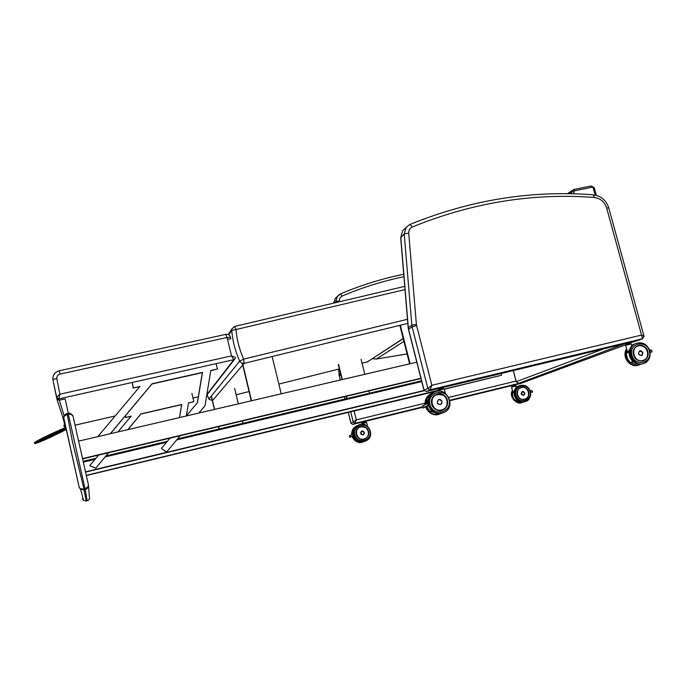 <?xml version="1.0" encoding="UTF-8"?>
<svg xmlns="http://www.w3.org/2000/svg" width="687" height="687" viewBox="0 0 687 687"><rect width="100%" height="100%" fill="white"/><g stroke="black" fill="none" stroke-linecap="round" stroke-linejoin="round"><path stroke-width="1.03" d="M524.799 381.972L521.012 383.346M524.902 381.783L515.413 384.711L521.038 383.337M425.004 403.2L356.321 419.903L355.05 423.364L352.766 424.386L361.946 422.144L352.749 424.394L350.963 423.321L348.257 412.406M354.114 410.998L356.321 419.903L351.023 423.312L348.318 412.389M400.255 275.006L393.308 276.569M352.165 289.201L345.905 291.657M637.055 340.761L636.574 340.924M426.189 391.538L430.071 389.821L642.62 338.725L644.028 336.278L641.538 335.067L642.62 338.725L630.46 342.392L636.626 340.915M426.223 391.53L423.931 390.122L408.464 329.417L400.787 237.41L402.685 230.815L404.308 229.2M426.258 391.521L438.28 388.636L426.284 391.513L423.939 390.147M593.293 194.816L594.332 197.478C600.472 198.337 604.586 201.841 606.655 208.006L641.538 335.067L431.865 385.287L427.829 388.413L424.068 390.122L408.576 329.296L412.131 326.909L427.829 388.413L430.071 389.821L431.865 385.287L416.588 325.501L412.131 326.909L411.839 325.174L408.181 327.708L408.464 329.417M485.125 201.54L476.409 203.386M424.729 218.672L416.846 221.678M372.474 358.717L376.442 359.018L407.108 353.96L376.373 359.035L403.913 341.405M376.33 359.035L372.423 358.751M88.494 485.64L89.533 498.642L88.494 500.119L86.253 500.995L83.574 500.462L82.423 498.771L83.453 500.016M88.4 484.756C88.546 486.499 87.412 487.753 84.99 488.526L85.214 489.548C87.618 488.715 88.683 487.117 88.4 484.756L73.114 416.588L72.564 415.24L68.176 413.342M83.737 488.835C81.1 489.178 79.589 488.672 79.185 487.323L63.779 418.34C63.53 416.708 64.638 415.437 67.103 414.51L68.356 414.227L84.99 488.526L83.737 488.835L84.012 489.84L85.214 489.548L87.189 500.763L86.253 500.995L84.012 489.84L80.577 489.221L83.565 500.454M79.151 487.195L80.577 489.221M80.534 489.196L79.185 487.323L63.745 417.541C62.835 418.598 65.471 413.042 66.948 413.617C64.432 414.733 63.384 416.356 63.797 418.477M84.157 489.805L72.324 441.106L67.103 413.583L68.159 413.342L68.356 414.227C70.855 413.866 72.444 414.656 73.114 416.588M67.103 414.51L66.957 413.626M407.589 319.257L243.636 359.129L239.686 361.156L241.532 363.062L244.168 363.346L243.636 359.129C239.428 349.64 236.869 339.782 235.967 329.545L234.679 326.428L231.905 328.91L231.725 330.413L235.967 329.545L405.124 289.562M228.797 334.878L231.725 330.413C232.661 341.044 235.315 351.297 239.686 361.156L208.882 399.01L212.369 400.744L208.9 399.053M403.226 338.682L367.21 361.946M230.823 338.914L227.491 339.155L231.502 355.9L233.846 359.687L235.169 358.58L235.28 357.377L231.502 355.9L59.872 394.201L56.489 397.472L58.902 398.889L59.872 394.201L56.806 378.503C56.703 376.261 57.768 374.801 60.001 374.106L227.096 337.489L230.42 337.248M64.363 426.756L65.359 427.305L64.149 426.163M64.338 426.06L65.033 425.588M225.834 334.406L227.491 339.155M34.402 442.72C37.356 440.101 56.016 431.53 65.368 427.597L65.514 427.949M62.964 417.859L56.866 398.924L62.938 417.79L63.848 418.744M65.136 426.421L63.814 425.236L64.054 426.163M56.901 399.035L59.237 400.238L65.145 398.907L68.348 413.308M34.384 442.857L34.359 442.823C37.605 440.075 55.973 431.659 65.402 427.675M65.849 429.744L51.044 436.984C43.676 440.513 38.274 442.72 34.839 443.613C38.343 441.26 43.272 438.649 49.627 435.798L65.626 428.585M40.353 441.08L63.238 430.114M65.076 429.306L39.82 441.501C42.852 439.448 46.596 437.739 61.323 430.955L65.076 429.306M424.119 407.503L423.158 407.88C421.672 407.975 421.363 407.425 422.247 406.232L422.806 405.897M424.283 407.425L427.46 405.579L424.248 407.443L423.329 405.785L422.256 406.223L423.716 405.562M427.46 405.579C428.559 404.291 428.259 403.733 426.55 403.922L425.794 404.265M425.21 404.686L424.489 405.021M424.566 405.064L423.845 405.399M425.863 404.308L425.141 404.643M430.01 411.659L426.481 406.146L430.019 411.659L432.166 411.084L430.01 411.659L431.599 411.058L427.949 405.158M427.752 406.069L427.58 405.51L427.743 406.06L427.022 406.361L426.928 405.888M427.323 400.727L427.254 403.75L427.331 400.727L426.601 401.028L426.498 403.741M426.541 403.716L426.601 401.028M426.644 401.071L427.297 400.907M441.818 403.467L440.762 404.497C437.13 404.403 436.339 402.848 438.4 399.817L440.29 399.662M442.222 388.395L442.024 387.348L443.115 387.133L443.347 388.043L439.689 388.919L439.457 388.009L440.994 387.597L441.26 388.627L443.278 388.181L443.364 387.125M443.227 388.284L438.607 389.435L438.229 388.438L438.675 388.249L438.461 389.349M438.607 389.435L441.26 388.627M441.939 387.262L438.229 388.438M650.065 351.735L651.997 351.873L651.8 350.207L649.533 349.881M630.417 362.461L633.474 361.534M633.311 361.388L632.864 361.697C627.257 354.664 627.849 348.773 634.625 344.032L633.113 344.582M625.531 345.398L627.798 352.689L631.757 345.595L631.293 343.895L625.531 345.398L631.293 343.895M642.457 354.87L641.624 355.471C638.283 355.007 637.656 353.462 639.734 350.825L640.971 350.714M625.891 344.376L625.436 343.406L626.072 343.174L626.312 344.041L625.651 344.29L625.436 343.44M625.805 344.359L627.171 343.792L626.93 342.916L628.45 342.512L628.691 343.38L627.222 343.895L629.636 343.157L629.404 342.289L630.28 342.117L630.511 342.985L629.593 343.285L630.572 343.122L630.383 342.126L630.597 342.985M629.962 343.955L630.529 343.148L626.175 344.23L626.707 344.805M630.142 342.04L626.123 343.045L630.159 342.032M626.123 343.053L625.462 343.302M350.49 437.069L349.949 437.293L349.245 436.005L349.683 435.738M350.636 437.009L353.092 435.575L350.602 437.026L349.898 435.738L349.254 435.996L350.198 435.558M353.092 435.575L353.453 434.373L351.804 434.553M351.358 434.88L350.799 435.137M350.859 435.172L350.301 435.429M351.864 434.588L351.306 434.845M355.377 440.195L356.656 439.843L355.377 440.195L352.62 435.85L355.368 440.195L356.33 439.826L353.487 435.206M352.86 435.713L353.41 435.919L352.886 435.695M352.972 436.099L353.273 435.455L353.41 435.919M352.611 434.029L353.118 431.754L353.041 434.175L353.118 431.762M352.577 434.047L353.101 431.874M364.411 433.411L363.371 434.759C360.503 434.699 359.894 433.488 361.542 431.118L363.56 431.247M364.917 422.076L364.763 421.26L365.664 421.062L365.845 421.775L362.942 422.479L362.77 421.766L363.947 421.457L364.153 422.256L365.793 421.887L365.913 421.037M362.178 422.831L362.195 421.938L362.101 422.763M362.212 422.831L364.153 422.256M365.827 421.921L362.367 422.788L362.951 423.201M365.845 420.968L362.255 421.827M530.57 392.045L532.519 392.174L532.348 390.843L530.141 390.585M515.456 400.538L517.337 399.963M517.199 399.851L516.959 400.066C512.605 394.699 513.069 390.079 518.359 386.214M513.026 392.612L516.409 387.288L516.066 385.974L511.583 387.125L516.066 385.974M524.585 394.475L523.717 395.214C521.038 394.879 520.548 393.66 522.257 391.564L523.571 391.564M511.927 386.309L511.909 385.424L511.918 386.309M511.798 386.317L512.708 385.931L512.528 385.244L513.696 384.935L513.876 385.622L512.76 386.008L514.64 385.433L514.469 384.746L515.233 384.583L515.413 385.27L514.606 385.536L515.551 385.261L515.147 384.522L515.551 385.261M515.027 386.034L515.336 385.416L512.038 386.24L512.528 386.678M514.391 384.677L511.506 385.536M420.985 378.554L82.603 458.89M416.803 362.161L78.619 441.14M420.908 378.279L82.534 458.59M444.291 389.074L501.501 375.282L501.716 373.367M85.566 472.098L424.188 390.723M86.296 475.352L438.521 390.225L438.486 391.135M85.497 471.806L424.051 390.474M83.333 462.136L95.021 459.354M105.137 456.941L166.512 442.334M176.714 439.903L421.749 381.551M83.23 461.707L95.493 458.787M105.609 456.383L166.975 441.775M177.177 439.345L421.646 381.156M83.144 461.321L95.914 458.289M106.021 455.876L167.388 441.277M177.59 438.856L421.552 380.804M86.339 475.541L438.375 390.68M444.334 389.246L501.501 375.282M108.675 452.699L95.768 468.191L108.589 452.724M127.799 429.65L140.904 413.918L181.737 404.48L179.539 417.576M179.462 417.593L181.634 404.634L140.852 414.063L127.885 429.633M170.007 438.143L161.436 448.405L166.563 452.098L180.192 435.721L166.477 452.201L161.436 448.405M110.255 433.755L152.102 383.741L202.476 372.388L197.47 402.616L186.306 415.996L188.496 402.917L193.854 401.68L191.931 393.488M193.854 401.68L188.47 403.054M95.768 468.191L89.757 465.752L95.768 468.105M130.925 416.356L125.755 417.421L131.062 416.193L117.889 431.968M98.576 455.095L89.757 465.657M125.429 415.747L125.755 417.421M125.721 417.559L125.369 415.815M197.332 402.788L202.321 372.629L152.016 383.964L110.384 433.72M205.018 405.682L198.878 413.059L205.018 405.682L210.797 370.516L217.393 369.031L216.113 363.663M217.393 369.031L210.754 370.731M139.719 386.738L133.355 387.966L139.925 386.48L97.803 436.657M132.256 382.453L133.355 387.966M133.304 388.181L132.162 382.47M211.261 396.081L214.421 409.426M218.492 426.627L219.05 428.989M211.398 395.918L214.584 409.392M218.655 426.593L219.213 428.946M234.645 388.37L238.337 403.844M242.425 420.951L242.983 423.286M338.313 364.66L342.023 379.628M346.162 396.322L346.729 398.606M338.579 364.462L342.324 379.559M346.463 396.244L347.029 398.537M361.053 359.292L364.806 374.312M368.953 390.912L369.529 393.179M242.305 363.346L251.296 400.813M242.597 363.406L251.554 400.753M272.155 356.519L281.206 393.831M399.834 325.346L409.615 363.844M400.306 325.234L410.087 363.732M524.937 381.92L449.873 400.246M511.532 385.656L449.951 400.676L511.532 385.665M421.775 407.554L365.948 421.174L421.775 407.554M421.681 407.116L355.05 423.364L353.298 422.273L350.705 411.814M345.003 399.018L344.436 396.725M340.297 380.031L339.241 375.763L340.237 380.048M516.066 381.062L448.886 397.395M339.292 301.773L339.223 300.872L335.831 301.507L335.917 302.572M339.223 300.872L339.902 297.978L342.117 296.054L340.451 293.907L337.403 296.243L335.831 301.507L334.389 302.933M340.804 374.716L339.241 375.763L338.631 369.117M340.486 373.427L339.035 374.544M333.719 303.087L335.299 298.356L336.587 297.059M342.117 296.054C362.315 287.475 382.925 281.026 403.939 276.698M636.978 340.804L642.706 338.7M625.462 343.594L443.433 387.391L625.462 343.603M606.655 208.006L608.776 207.921L644.02 336.244M416.588 325.501L416.399 324.401L411.839 325.174L404.222 234.018L400.693 237.642M416.399 324.401L408.713 233.065L404.222 234.018L406.146 227.354L402.685 230.815L400.684 237.59L408.181 327.708M408.713 233.065C408.619 230.214 409.821 228.187 412.32 226.985L410.045 224.4L406.146 227.354L410.045 224.4C470.372 199.926 531.472 190.059 593.345 194.816C601.091 195.907 606.235 200.269 608.776 207.921M412.32 226.985C472.227 202.622 532.897 192.789 594.332 197.478M516.246 381.723L513.309 370.576M513.232 370.602L516.16 381.732L518.711 383.294L525.452 381.646L518.694 383.294M525.753 381.551L626.381 344.582L525.753 381.551M624.466 343.835L518.737 383.286L516.229 381.689L604.045 348.756M630.529 342.65L633.895 341.834M634.058 341.533L634.771 341.362M592.228 187.225L594.307 187.886L591.258 185.962L592.228 187.225L574.572 190.797L573.971 191.561L571.678 191.879L571.678 193.768M591.112 186.022L573.628 189.526L574.572 190.797M593.25 187.903L595.208 195.074M573.971 193.82L573.971 191.561M567.514 193.7L573.628 189.526L569.145 193.717M72.848 415.772C71.001 413.48 69.439 412.672 68.159 413.342L67.103 413.591M207.096 394.664L208.874 399.035L207.113 394.656M403.183 338.528L367.313 361.92L362.04 363.234L367.253 361.937M339.369 368.919L278.845 384.085L339.369 368.928M236.182 394.785L249.072 391.547L236.173 394.767M212.515 400.624L242.717 365.055M242.932 364.806L244.168 363.346L407.82 323.397M64.269 426.627L64.028 425.717M234.568 359.353L207.105 394.656M198.32 396.794L192.995 398.022L198.32 396.811M75.046 425.193L115.184 415.953L75.046 425.184M56.866 398.924L52.873 379.525C52.667 375.076 54.797 372.165 59.245 370.791L60.001 374.106M230.832 338.828L230.446 337.197C229.707 335.033 228.196 334.088 225.903 334.354L59.245 370.765C54.805 372.131 52.676 375.05 52.873 379.525L56.806 378.503M64.157 415.884L58.902 398.889L233.846 359.687L206.847 394.536M62.938 417.79L65.471 427.726M437.516 413.488L430.758 411.461M425.974 406.446C428.997 413.411 433.969 415.79 440.899 413.565L441.303 413.359L440.899 413.565M425.081 404.42C424.858 399.808 426.636 396.322 430.406 393.969L430.886 393.763C427.099 396.116 425.322 399.611 425.554 404.231M425.055 404.437C424.832 399.817 426.618 396.33 430.406 393.969L431.582 393.402M439.792 414.012C433.111 415.772 428.362 413.334 425.528 406.704C429.392 413.565 433.832 416.107 438.838 414.33M427.22 403.398L426.404 403.887M425.966 404.059L427.211 403.312L425.966 404.059M426.55 403.922L423.329 405.785M424.368 405.184L423.329 405.57M423.853 405.244L425.013 404.806M425.665 404.428L424.368 404.918M424.892 404.6L426.318 404.05M431.685 410.835L428.121 404.866M427.958 403.999L429.435 396.622M432.784 393.05C428.989 395.54 427.297 399.13 427.7 403.836M432.913 392.964L431.393 393.625C427.649 395.952 425.871 399.413 426.086 403.99C425.88 399.405 427.649 395.952 431.393 393.625L433.042 392.887M443.398 389.1L438.564 390.207M427.735 406.034L427.056 406.309L427.735 406.034M426.885 405.914L427.022 406.361M426.653 401.071L427.314 400.787M440.771 404.488L442.042 401.552C441.329 399.8 440.127 399.224 438.409 399.825C436.365 402.84 437.147 404.394 440.771 404.488L442.042 401.552C440.968 399.645 439.757 399.07 438.409 399.825L438.34 399.851M442.016 401.56C441.226 405.107 439.628 405.502 437.224 402.728C438.014 399.173 439.611 398.786 442.016 401.56M444.034 395.429L437.482 394.089L435.592 394.819C426.61 399.276 434.278 414.459 443.124 409.718C437.713 411.461 433.918 409.572 431.728 404.068C430.955 400.023 432.235 396.94 435.567 394.81L442.497 394.536M431.685 404.076C434.27 414.467 450.122 410.551 447.374 400.255C444.824 389.915 428.98 393.728 431.685 404.076M429.968 404.497C426.67 391.873 445.975 387.245 449.083 399.834C452.441 412.389 433.111 417.172 429.968 404.497M428.834 404.806C431.745 412.14 436.795 414.682 444.008 412.432C457.121 406.79 446.095 385.029 433.901 392.457C429.495 395.317 427.812 399.43 428.834 404.806M442.892 412.878C435.901 414.656 431.058 412.037 428.362 405.004C427.331 399.636 429.023 395.523 433.42 392.663L434.605 392.097M437.576 394.252C447.194 391.839 451.282 407.76 441.621 410.062C431.977 412.509 427.898 396.493 437.576 394.252M439.045 389.246L439.766 389.031M439.465 387.889L440.968 387.494M637.519 345.793C642.319 344.505 645.72 346.385 647.738 351.426C648.588 355.763 647.197 358.82 643.556 360.606M647.807 351.409C645.196 341.576 630.752 345.054 633.508 354.896C636.136 364.771 650.589 361.207 647.807 351.409M649.37 351.031C652.762 362.968 635.149 367.33 631.937 355.273C628.579 343.277 646.192 339.052 649.37 351.031M644.148 363.277C645.651 363.174 651.379 359.559 649.876 350.928C647.18 344.17 642.577 341.671 636.068 343.431C624.526 347.759 632.813 368.138 644.148 363.277C649.052 360.898 650.933 356.785 649.79 350.963C647.077 344.187 642.5 341.679 636.068 343.431L635.329 343.698C623.744 348.077 631.894 368.301 643.35 363.543C632.031 368.309 623.839 348 635.329 343.698L636.153 343.397M651.559 351.959L650.185 352.422M627.016 350.851C625.943 355.522 627.085 359.404 630.434 362.487L633.603 361.637L630.46 362.496C627.076 359.224 625.934 355.342 627.025 350.868M631.645 345.175L632.229 344.908L631.645 345.175M632.967 361.482C628.158 355.96 628.021 350.645 632.564 345.535M630.829 343.878L626.432 345.072M641.641 355.454L642.92 352.594L639.752 350.834C637.682 353.462 638.309 354.999 641.641 355.454L642.92 352.594C642.276 355.96 640.816 356.313 638.532 353.668C639.168 350.301 640.628 349.949 642.903 352.603L639.631 350.868M633.122 361.774L634.513 362.332M641.71 361.027L643.496 360.632C651.911 357.815 646.991 343.011 638.506 345.484L635.681 346.952M638.91 364.024L634.831 364.162L630.992 362.35M626.518 349.022C621.237 356.699 630.237 368.636 638.687 365.037C630.4 368.618 621.357 356.742 626.527 349.065M626.733 349.795C622.671 357.661 631.654 368.215 639.485 364.78L640.928 364.076L639.485 364.78M638.635 345.63C647.394 343.431 651.559 358.571 642.749 360.666C633.955 362.908 629.799 347.674 638.635 345.63M633.208 361.748L634.35 362.221M626.432 344.127L627.222 343.895M628.717 343.5L629.593 343.285M360.091 441.569L356.012 440.024M352.294 436.039C354.604 441.509 358.52 443.364 364.033 441.595L364.033 441.595M365.08 441.252C359.567 442.634 355.789 440.599 353.736 435.154C352.963 430.972 354.329 427.752 357.815 425.502L356.278 426.163C353.281 428.027 351.847 430.766 351.993 434.373M365.913 440.917C376.339 436.46 367.459 419.173 358.107 425.373C354.612 427.632 353.247 430.852 354.02 435.034C356.252 440.736 360.211 442.703 365.913 440.917C376.304 436.46 367.785 419.517 358.107 425.373L355.995 426.292C352.981 428.156 351.555 430.886 351.692 434.493C351.564 430.886 352.989 428.147 355.995 426.292L356.879 425.863M363.208 441.93C357.893 443.304 354.166 441.397 352.027 436.202M353.015 433.841L352.311 434.261M352.13 434.313L353.006 433.789L352.13 434.313M352.371 434.296L349.898 435.738M350.705 435.266L350.112 435.472M350.533 435.215L351.203 434.974M351.71 434.682L350.963 434.957M351.392 434.691L352.208 434.382M356.39 439.654L353.607 434.923M353.522 434.459L353.839 430.466M357.034 425.992C354.243 428.01 353.006 430.766 353.316 434.27M357.412 425.742L356.596 426.095C353.625 427.932 352.199 430.629 352.328 434.201C352.208 430.629 353.633 427.932 356.596 426.095L357.626 425.605M362.032 423.63L366.618 422.496L362.032 423.63M365.518 422.685L362.135 423.458M361.499 431.144L364.402 432.458L361.551 431.127C359.911 433.488 360.52 434.699 363.371 434.751L364.402 432.458L363.371 434.751M364.376 432.458C361.877 439.929 358.666 427.013 364.376 432.458M356.261 434.459C355.686 431.316 356.716 428.903 359.353 427.22C356.716 428.903 355.686 431.316 356.261 434.459C357.893 438.718 360.864 440.169 365.183 438.821C360.915 440.195 357.936 438.744 356.261 434.459M356.227 434.467C358.176 442.557 370.697 439.44 368.618 431.419C366.686 423.364 354.174 426.412 356.227 434.467M354.861 434.802C352.362 424.978 367.622 421.268 369.975 431.084C372.509 440.865 357.24 444.669 354.861 434.802M364.359 441.492C360.177 442.917 356.622 440.805 353.719 435.163C352.946 430.981 354.312 427.761 357.815 425.502L358.708 425.073M365.656 427.417L360.873 426.653L359.378 427.228C352.268 430.749 358.185 442.548 365.201 438.821L365.613 438.598M360.941 426.782C368.541 424.849 371.641 437.258 363.998 439.087C356.381 441.045 353.29 428.576 360.941 426.782M362.478 422.72L363.011 422.565M364.694 421.183L365.578 420.994M520.557 387.605C524.43 386.558 527.135 388.018 528.689 391.985C529.316 395.403 528.157 397.825 525.212 399.259M528.741 391.968C526.774 384.231 515.13 387.073 517.217 394.81C519.2 402.582 530.853 399.688 528.741 391.968M530.003 391.659C532.571 401.062 518.367 404.609 515.946 395.119C513.404 385.682 527.599 382.221 530.003 391.659M525.143 401.526C515.997 405.253 509.788 389.34 519.029 385.888L519.63 385.665M530.416 391.581C528.32 386.249 524.679 384.299 519.484 385.725C510.166 389.22 516.555 405.236 525.718 401.337C529.694 399.43 531.257 396.176 530.416 391.581M532.348 390.843L530.124 390.542M515.473 400.555C512.88 398.091 511.978 395.128 512.777 391.667C511.97 395.119 512.871 398.082 515.465 400.555L517.405 400.032L515.473 400.555M518.479 386.154L517.852 386.377M517.028 399.894C513.498 396.03 513.215 392.062 516.195 387.992M515.782 385.931L512.605 386.781M523.46 395.291L524.791 392.947L522.266 391.573C520.566 393.66 521.055 394.87 523.726 395.205L524.791 392.947C522.592 400.092 519.329 387.683 524.774 392.947L522.172 391.599M521.467 401.886L515.98 400.418M522.275 402.453C513.988 402.857 510.716 398.846 512.45 390.422M516.315 386.91L516.796 386.695M512.588 390.929C511.48 399.164 514.907 402.943 522.841 402.264L523.674 401.895L522.841 402.264M523.58 399.611L525.186 399.259C531.97 397 528.209 385.347 521.356 387.348L518.865 388.713M521.442 387.477C528.509 385.673 531.661 397.61 524.55 399.31C517.466 401.131 514.323 389.143 521.442 387.477M512.184 386.171L512.76 386.008M513.902 385.708L514.606 385.536M512.536 385.158L513.678 384.849M352.74 424.394L350.963 423.321M344.943 399.035L344.376 396.743M403.733 274.25C382.221 278.596 361.122 285.148 340.451 293.907L335.299 298.356L333.676 303.096M338.579 369.125L339.189 375.815M596.342 195.34L594.307 187.886M83.574 500.462L86.253 500.995M87.876 500.514L87.189 500.763M404.746 286.359L234.679 326.428L231.905 328.91L228.213 334.569M367.279 361.937L367.931 361.68M235.169 358.571L235.28 357.377M57.124 399.473L52.873 379.525M65.171 426.12L63.152 418.185M65.368 427.597L36.471 441.243L34.359 442.823L34.839 443.613M423.913 405.442L422.608 406.008M444.274 388.988L445.356 393.222M435.567 394.81C432.235 396.94 430.955 400.023 431.728 404.068C433.403 409.297 437.198 411.187 443.115 409.727C452.098 405.648 445.313 390.74 437.49 394.089L435.403 394.896M444.008 412.432C457.121 407.116 445.923 384.626 433.901 392.457L433.42 392.663C428.997 395.532 427.305 399.654 428.327 405.021C432.14 412.294 436.666 415.025 441.921 413.205M438.289 388.31L438.727 388.121M442.909 389.022L443.304 388.241M439.543 389.89L438.813 389.383M650.194 352.483L651.903 351.907M651.8 350.207L649.524 349.855M637.347 345.87L638.515 345.484C644.878 345.827 648.03 348.884 647.961 354.672C647.515 357.541 646.038 359.516 643.521 360.615M629.301 342.203L628.416 342.409M626.93 342.813L625.496 343.277M362.496 442.17C358.485 443.57 354.99 441.586 352.01 436.211M350.353 435.464L349.528 435.824M361.98 423.656L362.143 424.317M366.618 422.496L367.554 426.249M359.232 427.297L360.881 426.653L364.952 427.039M362.788 421.672L363.938 421.371M365.544 422.539L365.87 421.904M524.619 401.697C515.946 405.519 510.098 387.623 519.029 385.888L519.484 385.725C524.713 384.291 528.372 386.24 530.458 391.564C530.381 397.713 528.801 400.968 525.718 401.337M511.583 387.125L513.043 392.681M521.751 402.616C516.633 405.321 508.38 396.141 512.442 390.396M520.42 387.666L521.356 387.348C529.248 385.75 531.291 398.125 525.186 399.259M511.686 386.257L511.506 385.57"/></g></svg>
